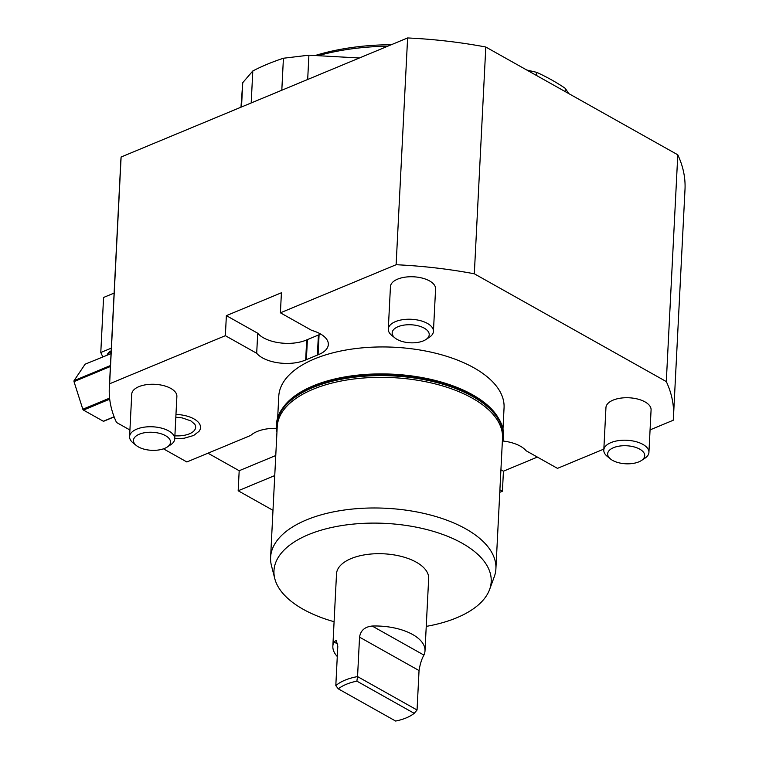 <?xml version="1.0" encoding="UTF-8"?>
<svg xmlns="http://www.w3.org/2000/svg" width="759" height="759" viewBox="0 0 759 759"><rect width="100%" height="100%" fill="white"/><g stroke="black" fill="none" stroke-linecap="round" stroke-linejoin="round"><path stroke-width="1.14" d="M109.628 383.779A282.462 137.37 -177.1 0 0 109.315 387.735L120.804 160.965A282.462 137.37 2.9 0 1 121.117 157.009L109.628 383.779L225.357 335.687L226.372 315.64L281.418 292.765L280.403 312.812L396.122 264.72L407.611 37.95A282.462 137.37 2.9 0 1 485.798 47.02L474.318 273.79L666.298 381.568A282.462 137.37 -177.1 0 1 673.508 416.312A282.462 137.37 -177.1 0 1 673.195 420.268L650.074 429.879M603.841 449.091L557.467 468.36L526.129 450.77A30.132 14.649 2.9 0 0 502.951 441.017M537.381 457.079L503.435 471.187L502.42 491.234L499.773 492.335M102.797 356.844L100.786 352.508L111.317 348.134M114.106 293.078L103.575 297.462L100.786 352.508M111.146 351.626A18.833 9.155 -177.1 0 0 107.408 355.108L111.042 353.599M277.68 417.735L278.762 396.321A112.797 54.857 2.9 0 1 314.577 358.884A112.797 54.857 2.9 0 1 437.62 353.732A112.797 54.857 2.9 0 1 504.061 407.735L502.98 429.148M498.71 418.636L496.898 415.676A112.797 54.857 -177.1 0 0 313.211 385.847A112.797 54.857 -177.1 0 0 285.09 404.945L282.984 407.706M666.298 381.568L677.787 154.798A282.462 137.37 2.9 0 1 684.997 189.541L673.508 416.312M270.602 557.353L277.225 426.71A112.797 54.857 2.9 0 1 313.04 389.282A112.797 54.857 2.9 0 1 436.083 384.12A112.797 54.857 2.9 0 1 502.524 438.123L495.902 568.766A112.797 54.857 -177.1 0 0 386.027 508.274A112.797 54.857 -177.1 0 0 270.602 557.353A112.797 54.857 -177.1 0 0 271.447 565.588L274.786 578.643A108.755 52.893 2.9 0 1 385.268 523.387A108.755 52.893 2.9 0 1 489.593 589.525A108.755 52.893 2.9 0 1 456.671 617.798A108.755 52.893 2.9 0 1 426.245 626.384M489.593 589.525L494.232 576.878A112.797 54.857 -177.1 0 0 495.902 568.766M334.093 621.716A108.755 52.893 2.9 0 1 274.786 578.643M163.47 448.835L186.866 461.965L250.764 435.41A30.132 14.649 2.9 0 1 276.399 428.323M274.749 475.57L238.174 490.769L239.189 470.722L207.966 453.189M239.189 470.722L275.764 455.523M500.921 469.774L503.435 471.187M502.42 491.234L499.906 489.821M226.372 315.64L257.709 333.229A30.132 14.649 2.9 0 0 306.693 339.899A30.132 14.649 -177.1 0 0 307.395 339.615L318.401 335.042A30.132 14.649 -177.1 0 0 319.084 334.747A30.132 14.649 2.9 0 0 320.668 334.083M280.403 312.812L311.74 330.402A30.132 14.649 2.9 0 1 328.334 344.52A30.132 14.649 2.9 0 1 318.068 354.795A30.132 14.649 2.9 0 1 317.385 355.089L306.38 359.662A30.132 14.649 2.9 0 1 305.678 359.946A30.132 14.649 2.9 0 1 256.694 353.277L257.709 333.229M318.068 354.795L319.084 334.747M306.693 339.899L305.678 359.946M425.002 650.852A46.138 22.438 2.9 0 1 423.93 655.093L372.176 626.033A46.138 22.438 2.9 0 1 412.64 634.505A46.138 22.438 2.9 0 1 425.002 650.852L428.664 578.548A46.138 22.438 -177.1 0 0 416.302 562.201A46.138 22.438 -177.1 0 0 366.227 554.582A46.138 22.438 -177.1 0 0 336.512 573.88L332.85 646.175A46.138 22.438 2.9 0 1 333.922 641.934L337.774 644.097M272.984 510.314L238.174 490.769M129.931 430.002L116.525 422.478A282.462 137.37 -177.1 0 1 109.315 387.735M114.106 416.767L103.319 421.245A30.132 18.415 67.4 0 0 103.992 421.131L114.163 416.9M103.319 421.245L83.443 410.088L109.713 399.177M109.59 398.124L82.816 409.243A30.132 18.415 67.4 0 0 83.443 410.088M82.816 409.243L74.002 381.625L110.387 366.502M110.434 365.544L74.05 380.667A30.132 18.415 67.4 0 0 74.002 381.625M74.05 380.667L85.103 364.197L107.408 355.108M174.883 435.799A19.573 9.516 -177.1 0 0 194.759 424.224L190.86 420.884L182.217 417.905L175.822 417.203M175.965 414.423A24.468 11.897 2.9 0 1 193.972 418.911A24.468 11.897 2.9 0 1 199.038 431.33L193.659 435.486L184.067 438.266L174.741 438.579M318.049 55.692A160.064 77.845 2.9 0 1 387.792 46.185M391.35 44.705A156.297 76.014 -177.1 0 0 315.137 55.53M419.044 670.558L417.052 709.997L357.555 676.592L359.548 637.152L419.044 670.558C420.125 663.954 421.757 658.803 423.93 655.093M337.281 656.526A46.138 22.438 2.9 0 1 332.85 646.175M356.872 681.146L414.215 713.337A43.965 21.375 2.9 0 1 395.648 721.05L338.315 688.859A43.965 21.375 2.9 0 1 356.872 681.146L357.555 676.592A46.138 22.438 -177.1 0 0 335.81 685.624L337.802 646.194L336.237 640.416L333.922 641.934M372.176 626.033C364.794 626.82 360.582 630.52 359.548 637.152M338.315 688.859L335.81 685.624M414.215 713.337L417.052 709.997M536.632 75.558L536.793 72.371L526.708 69.989M568.709 93.566L565.341 88.395L565.18 91.583M565.341 88.395A201.486 97.987 -177.1 0 0 536.793 72.371M240.973 107.199L242.747 82.674L241.514 106.981M251.191 102.958L252.804 70.966L242.747 82.674M307.68 79.477L308.913 55.179L283.42 58.244L281.807 90.236M283.42 58.244A201.486 97.987 -177.1 0 0 252.804 70.966M308.913 55.179L359.377 57.997M424.243 328.154A18.558 9.023 2.9 0 1 425.827 339.586A18.558 9.023 2.9 0 1 395.041 338.021A18.558 9.023 2.9 0 1 399.348 326.209A18.558 9.023 2.9 0 1 424.243 328.154M425.827 339.586L429.3 337.319A22.599 10.987 -177.1 0 0 433.436 331.408A22.599 10.987 -177.1 0 0 427.374 323.4A22.599 10.987 -177.1 0 0 402.849 319.662A22.599 10.987 -177.1 0 0 388.295 329.121A22.599 10.987 -177.1 0 0 391.805 335.421L395.041 338.021M388.295 329.121L390.449 286.636A22.599 10.987 2.9 0 1 413.57 276.798A22.599 10.987 2.9 0 1 435.581 288.923L433.436 331.408M165.538 435.666A18.558 9.023 2.9 0 1 167.122 447.098A18.558 9.023 2.9 0 1 136.335 445.533A18.558 9.023 2.9 0 1 140.643 433.712A18.558 9.023 2.9 0 1 165.538 435.666M167.122 447.098L170.595 444.831A22.599 10.987 -177.1 0 0 174.731 438.911A22.599 10.987 -177.1 0 0 168.669 430.913A22.599 10.987 -177.1 0 0 144.144 427.175A22.599 10.987 -177.1 0 0 129.59 436.624A22.599 10.987 -177.1 0 0 133.1 442.933L136.335 445.533M129.59 436.624L131.743 394.149A22.599 10.987 2.9 0 1 154.864 384.31A22.599 10.987 2.9 0 1 176.875 396.435L174.731 438.911M639.742 449.138A18.558 9.023 2.9 0 1 641.327 460.571A18.558 9.023 2.9 0 1 610.53 459.005A18.558 9.023 2.9 0 1 614.847 447.184A18.558 9.023 2.9 0 1 639.742 449.138M641.327 460.571L644.799 458.303A22.599 10.987 -177.1 0 0 648.926 452.383A22.599 10.987 -177.1 0 0 642.873 444.385A22.599 10.987 -177.1 0 0 618.348 440.647A22.599 10.987 -177.1 0 0 603.794 450.096A22.599 10.987 -177.1 0 0 607.304 456.406L610.53 459.005M603.794 450.096L605.948 407.621A22.599 10.987 2.9 0 1 629.069 397.782A22.599 10.987 2.9 0 1 651.08 409.907L648.926 452.383M503.53 436.453A113.717 55.303 -177.1 0 0 503.54 436.207A113.717 55.303 -177.1 0 0 436.558 381.768A113.717 55.303 -177.1 0 0 312.509 386.967A113.717 55.303 -177.1 0 0 276.399 424.698A113.717 55.303 -177.1 0 0 276.39 424.945M502.325 442.127L502.923 438.977A113.338 55.122 -177.1 0 0 438.531 382.982A113.338 55.122 -177.1 0 0 312.746 387.602A113.338 55.122 -177.1 0 0 276.731 427.516L277.016 430.714M502.24 443.664A113.717 55.303 -177.1 0 0 503.521 436.7A113.717 55.303 -177.1 0 0 436.539 382.261A113.717 55.303 -177.1 0 0 312.49 387.46A113.717 55.303 -177.1 0 0 276.38 425.192A113.717 55.303 -177.1 0 0 276.94 432.25M111.184 350.8A18.833 9.155 -177.1 0 0 107.133 355.041M121.117 157.009L407.611 37.95M474.318 273.79A282.462 137.37 -177.1 0 0 396.122 264.72M485.798 47.02L677.787 154.798M256.694 353.277L225.357 335.687M317.385 355.089L318.401 335.042M306.38 359.662L307.395 339.615M276.399 424.698L276.38 425.192M503.54 436.207L503.521 436.7"/></g></svg>
